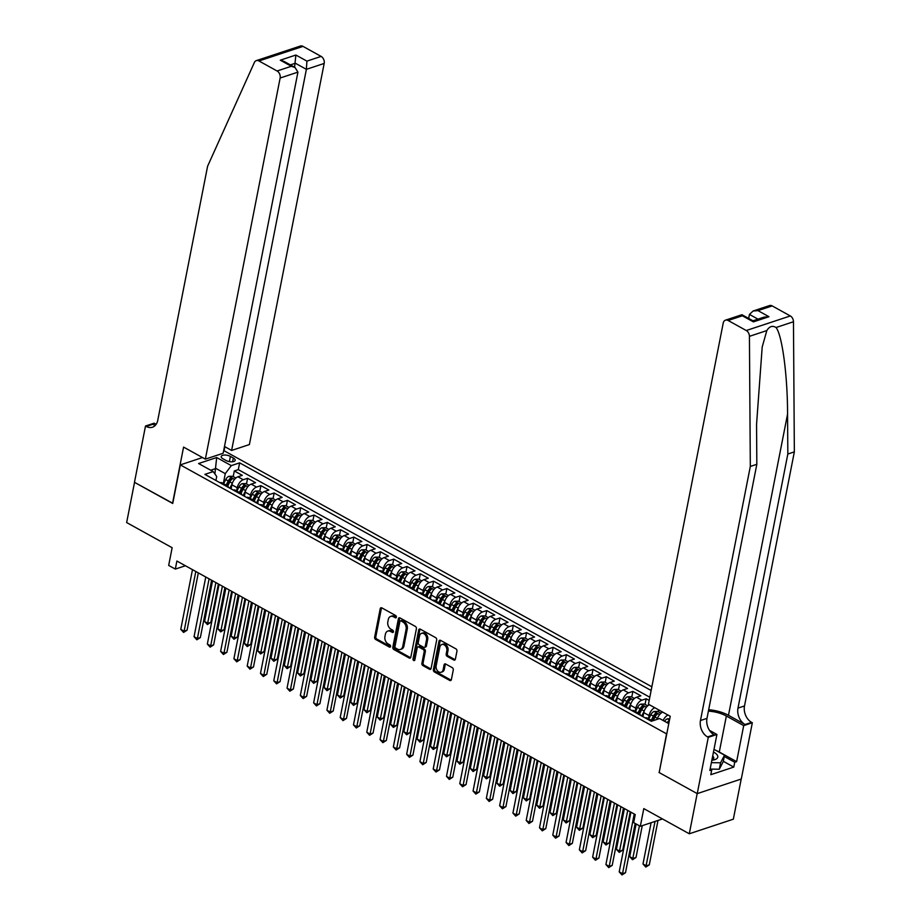 <?xml version="1.0" encoding="UTF-8"?>
<svg xmlns="http://www.w3.org/2000/svg" width="921" height="921" viewBox="0 0 921 921"><rect width="100%" height="100%" fill="white"/><g stroke="black" fill="none" stroke-linecap="round" stroke-linejoin="round"><path stroke-width="1.38" d="M396.375 617.151A1.243 0.898 -108.3 0 0 395.685 615.539L381.824 607.883A1.773 1.278 -108.3 0 0 380.212 608.735L374.64 637.148A1.773 1.278 -108.3 0 0 375.63 639.45L389.491 647.118A1.243 0.898 -108.3 0 0 389.917 644.907L388.132 643.906A5.687 4.11 -108.3 0 1 384.943 636.549L385.415 634.189A5.687 4.11 -108.3 0 1 387.799 631.092A5.687 4.11 -108.3 0 1 390.573 631.438L392.369 632.428A1.243 0.898 -108.3 0 0 392.807 630.229L391.011 629.227A5.687 4.11 -108.3 0 1 387.822 621.871L388.294 619.499A5.687 4.11 -108.3 0 1 390.677 616.414A5.687 4.11 -108.3 0 1 393.451 616.759L395.247 617.749A1.243 0.898 -108.3 0 0 396.375 617.151M453.777 660.012A1.773 1.278 -108.3 0 0 455.388 659.16L456.954 651.193A1.773 1.278 -108.3 0 0 455.964 648.891L440.572 640.371A1.773 1.278 -108.3 0 0 438.96 641.235L433.388 669.648A1.773 1.278 -108.3 0 0 434.378 671.95L449.77 680.458A1.773 1.278 -108.3 0 0 451.382 679.594L453.27 669.97A1.773 1.278 -108.3 0 0 452.28 667.667L445.695 664.029A1.773 1.278 -108.3 0 0 444.072 664.881L443.139 669.659A4.755 3.431 -108.3 0 1 441.147 672.249A4.755 3.431 -108.3 0 1 437.383 670.684A4.755 3.431 -108.3 0 1 436.163 665.802L439.835 647.095A4.755 3.431 -108.3 0 1 441.827 644.516A4.755 3.431 -108.3 0 1 445.591 646.082A4.755 3.431 -108.3 0 1 446.812 650.951L446.201 654.071A1.773 1.278 -108.3 0 0 447.192 656.374L453.777 660.012L454.974 659.62A1.773 1.278 -108.3 0 0 455.17 659.712M659.217 772.374L666.551 733.853L180.309 464.886L172.734 503.476L134.535 482.351L126.649 522.552L172.146 547.719L168.681 565.413L175.324 569.086L176.901 561.039L635.248 814.578L633.671 822.626L640.314 826.298L662.498 818.953M658.987 772.454L697.185 793.58L689.288 833.781L643.791 808.603L640.314 826.298M416.396 628.755A1.773 1.278 -108.3 0 0 415.406 626.453L400.013 617.945A1.773 1.278 -108.3 0 0 398.402 618.797L392.83 647.21A1.773 1.278 -108.3 0 0 393.82 649.512L409.212 658.02A1.773 1.278 -108.3 0 0 410.824 657.168L416.396 628.755M420.298 629.158L435.679 637.666A1.773 1.278 -108.3 0 1 436.681 639.968L431.109 668.381A1.773 1.278 -108.3 0 1 429.485 669.245L422.9 665.595A1.773 1.278 -108.3 0 1 421.91 663.293L424.167 651.78A1.773 1.278 -108.3 0 0 423.176 649.478L418.802 647.06A1.773 1.278 -108.3 0 0 417.19 647.912L414.841 659.908A1.243 0.898 -108.3 0 1 413.011 658.906L418.687 630.022A1.773 1.278 -108.3 0 1 420.298 629.158M741.209 779.062L733.335 819.195L689.288 833.781M658.354 711.737L658.711 709.907M649.178 700.421L646.174 698.751L645.068 704.392M635.179 711.369L635.801 708.203A7.241 3.949 -61.1 0 1 641.822 700.19L636.515 697.255L640.855 695.816L632.888 691.406L631.771 697.047M621.894 704.012L622.515 700.858A7.241 3.949 -61.1 0 1 628.536 692.845L623.229 689.91L627.569 688.471L619.603 684.061L618.486 689.691M608.608 696.667L609.23 693.501A7.241 3.949 -61.1 0 1 615.251 685.5L609.944 682.553L614.284 681.114L606.317 676.705L605.201 682.346M595.323 689.322L595.945 686.157A7.241 3.949 -61.1 0 1 601.966 678.144L596.658 675.208L600.999 673.769L593.032 669.36L591.915 675.001M582.037 681.966L582.659 678.812A7.241 3.949 -61.1 0 1 588.68 670.799L583.373 667.863L587.713 666.424L579.746 662.015L578.63 667.644M568.752 674.621L569.374 671.455A7.241 3.949 -61.1 0 1 575.395 663.454L570.087 660.507L574.428 659.068L566.45 654.658L565.344 660.299M555.467 667.276L556.088 664.11A7.241 3.949 -61.1 0 1 562.109 656.097L556.802 653.162L561.142 651.723L553.164 647.313L552.059 652.954M542.181 659.92L542.803 656.754A7.241 3.949 -61.1 0 1 548.824 648.752L543.517 645.817L547.857 644.378L539.879 639.968L538.773 645.598M528.896 652.575L529.517 649.409A7.241 3.949 -61.1 0 1 535.538 641.407L530.231 638.46L534.571 637.021L526.593 632.612L525.488 638.253M515.61 645.23L516.232 642.064A7.241 3.949 -61.1 0 1 522.253 634.051L516.934 631.115L521.286 629.676L513.308 625.267L512.203 630.908M502.325 637.873L502.947 634.707A7.241 3.949 -61.1 0 1 508.968 626.706L503.649 623.759L508.001 622.331L500.022 617.922L498.917 623.552M489.039 630.528L489.661 627.362A7.241 3.949 -61.1 0 1 495.682 619.349L490.363 616.414L494.715 614.975L486.737 610.565L485.632 616.207M475.754 623.183L476.376 620.017A7.241 3.949 -61.1 0 1 482.397 612.005L477.078 609.069L481.43 607.63L473.452 603.22L472.346 608.862M462.469 615.827L463.09 612.661A7.241 3.949 -61.1 0 1 469.111 604.66L463.793 601.712L468.144 600.285L460.166 595.875L459.061 601.505M449.183 608.482L449.805 605.316A7.241 3.949 -61.1 0 1 455.826 597.303L450.507 594.367L454.859 592.928L446.881 588.519L445.776 594.16M435.898 601.137L436.519 597.971A7.241 3.949 -61.1 0 1 442.541 589.958L437.222 587.022L441.573 585.583L433.595 581.174L432.49 586.804M422.612 593.78L423.234 590.614A7.241 3.949 -61.1 0 1 429.255 582.613L423.936 579.666L428.288 578.227L420.31 573.818L419.205 579.459M409.327 586.435L409.949 583.269A7.241 3.949 -61.1 0 1 415.97 575.257L410.651 572.321L415.003 570.882L407.024 566.473L405.919 572.114M396.042 579.079L396.663 575.924A7.241 3.949 -61.1 0 1 402.684 567.912L397.365 564.976L401.717 563.537L393.739 559.128L392.634 564.757M382.756 571.734L383.378 568.568A7.241 3.949 -61.1 0 1 389.399 560.567L384.08 557.619L388.432 556.18L380.454 551.771L379.348 557.412M369.471 564.389L370.092 561.223A7.241 3.949 -61.1 0 1 376.113 553.21L370.795 550.274L375.146 548.835L367.168 544.426L366.063 550.067M356.185 557.032L356.807 553.878A7.241 3.949 -61.1 0 1 362.828 545.865L357.509 542.93L361.861 541.49L353.883 537.081L352.778 542.711M342.9 549.687L343.521 546.521A7.241 3.949 -61.1 0 1 349.543 538.52L344.224 535.573L348.575 534.134L340.597 529.725L339.492 535.366M329.614 542.342L330.236 539.176A7.241 3.949 -61.1 0 1 336.257 531.164L330.938 528.228L335.29 526.789L327.312 522.38L326.207 528.021M316.329 534.986L316.951 531.831A7.241 3.949 -61.1 0 1 322.972 523.819L317.653 520.883L322.005 519.444L314.026 515.035L312.921 520.664M303.044 527.641L303.665 524.475A7.241 3.949 -61.1 0 1 309.686 516.474L304.367 513.527L308.719 512.088L300.741 507.678L299.636 513.319M289.758 520.296L290.38 517.13A7.241 3.949 -61.1 0 1 296.401 509.117L291.082 506.182L295.434 504.743L287.456 500.333L286.35 505.974M276.473 512.939L277.094 509.785A7.241 3.949 -61.1 0 1 283.115 501.772L277.797 498.837L282.148 497.398L274.17 492.988L273.065 498.618M263.187 505.594L263.809 502.429A7.241 3.949 -61.1 0 1 269.83 494.427L264.511 491.48L268.863 490.041L260.885 485.632L259.78 491.273M249.902 498.249L250.524 495.084A7.241 3.949 -61.1 0 1 256.545 487.071L251.226 484.135L255.578 482.696L247.599 478.287L243.259 479.726A7.241 3.949 118.9 0 0 237.238 487.739L236.616 490.893M246.494 483.928L247.599 478.287M649.397 704.761A7.241 3.949 118.9 0 0 643.767 712.612L642.973 716.699M654.716 707.696A7.241 3.949 -61.1 0 0 649.086 715.548L648.465 718.714M636.515 697.255A7.241 3.949 118.9 0 0 630.482 705.267L629.688 709.354M623.229 689.91A7.241 3.949 118.9 0 0 617.197 697.911L616.402 702.009M609.944 682.553A7.241 3.949 118.9 0 0 603.911 690.566L603.117 694.653M596.658 675.208A7.241 3.949 118.9 0 0 590.626 683.221L589.831 687.308M583.373 667.863A7.241 3.949 118.9 0 0 577.34 675.864L576.546 679.963M570.087 660.507A7.241 3.949 118.9 0 0 564.055 668.519L563.261 672.606M556.802 653.162A7.241 3.949 118.9 0 0 550.77 661.163L549.975 665.261M543.517 645.817A7.241 3.949 118.9 0 0 537.484 653.818L536.69 657.916M530.231 638.46A7.241 3.949 118.9 0 0 524.199 646.473L523.404 650.56M516.934 631.115A7.241 3.949 118.9 0 0 510.913 639.116L510.119 643.215M503.649 623.759A7.241 3.949 118.9 0 0 497.628 631.771L496.833 635.87M490.363 616.414A7.241 3.949 118.9 0 0 484.342 624.426L483.548 628.513M477.078 609.069A7.241 3.949 118.9 0 0 471.057 617.07L470.263 621.168M463.793 601.712A7.241 3.949 118.9 0 0 457.772 609.725L456.977 613.823M450.507 594.367A7.241 3.949 118.9 0 0 444.486 602.38L443.692 606.467M437.222 587.022A7.241 3.949 118.9 0 0 431.201 595.024L430.395 599.122M423.936 579.666A7.241 3.949 118.9 0 0 417.915 587.679L417.109 591.777M410.651 572.321A7.241 3.949 118.9 0 0 404.63 580.334L403.824 584.421M397.365 564.976A7.241 3.949 118.9 0 0 391.344 572.977L390.539 577.076M384.08 557.619A7.241 3.949 118.9 0 0 378.059 565.632L377.253 569.731M370.795 550.274A7.241 3.949 118.9 0 0 364.774 558.287L363.968 562.374M357.509 542.93A7.241 3.949 118.9 0 0 351.488 550.931L350.682 555.029M344.224 535.573A7.241 3.949 118.9 0 0 338.203 543.586L337.397 547.684M330.938 528.228A7.241 3.949 118.9 0 0 324.917 536.241L324.111 540.328M317.653 520.883A7.241 3.949 118.9 0 0 311.632 528.884L310.826 532.983M304.367 513.527A7.241 3.949 118.9 0 0 298.346 521.539L297.541 525.626M291.082 506.182A7.241 3.949 118.9 0 0 285.061 514.194L284.255 518.281M277.797 498.837A7.241 3.949 118.9 0 0 271.776 506.838L270.97 510.936M264.511 491.48A7.241 3.949 118.9 0 0 258.49 499.493L257.684 503.58M251.226 484.135A7.241 3.949 118.9 0 0 245.205 492.148L244.399 496.235M223.032 458.842L225.956 460.454A5.618 2.395 11.1 0 0 231.689 461.824A5.618 2.395 11.1 0 0 235.154 460.316A5.618 2.395 11.1 0 0 233.335 458.013L230.411 456.402A5.618 2.395 11.1 0 0 224.678 455.032A5.618 2.395 11.1 0 0 221.213 456.54A5.618 2.395 11.1 0 0 223.032 458.842M651.861 686.79L223.688 450.519M180.309 464.886L202.482 457.541M651.135 690.485L239.633 462.86L231.298 465.623L225.277 473.636L223.331 483.548M668.784 723.618L659.597 718.541L651.274 721.293L204.876 474.373L213.2 471.61L198.591 463.528L216.677 457.541L231.298 465.623M649.812 697.243L238.297 469.618L234.314 470.942L242.292 475.351L237.94 476.79A7.241 3.949 118.9 0 0 231.919 484.791L231.113 488.89M228.65 487.52A7.241 3.949 118.9 0 0 227.406 485.804A7.241 3.949 118.9 0 0 225.3 485.666M227.406 485.804L222.099 482.869A7.241 3.949 118.9 0 0 219.992 482.731M256.545 487.071L260.885 485.632M269.83 494.427L274.17 492.988M283.115 501.772L287.456 500.333M296.401 509.117L300.741 507.678M309.686 516.474L314.026 515.035M322.972 523.819L327.312 522.38M336.257 531.164L340.597 529.725M349.543 538.52L353.883 537.081M362.828 545.865L367.168 544.426M376.113 553.21L380.454 551.771M389.399 560.567L393.739 559.128M402.684 567.912L407.024 566.473M415.97 575.257L420.31 573.818M429.255 582.613L433.595 581.174M442.541 589.958L446.881 588.519M455.826 597.303L460.166 595.875M469.111 604.66L473.452 603.22M482.397 612.005L486.737 610.565M495.682 619.349L500.022 617.922M508.968 626.706L513.308 625.267M522.253 634.051L526.593 632.612M535.538 641.407L539.879 639.968M548.824 648.752L553.164 647.313M562.109 656.097L566.45 654.658M575.395 663.454L579.746 662.015M588.68 670.799L593.032 669.36M601.966 678.144L606.317 676.705M615.251 685.5L619.603 684.061M628.536 692.845L632.888 691.406M641.822 700.19L646.174 698.751M225.277 473.636L215.975 468.49L210.702 470.228M214.904 473.958L216.677 457.541M215.917 480.474L216.7 476.468L213.2 471.61M175.324 569.086L185.409 565.747M233.209 476.571L234.314 470.942M238.297 469.618L239.633 462.86M238.585 493.023A7.241 3.949 -61.1 0 1 240.692 493.161L235.385 490.214A7.241 3.949 118.9 0 0 233.278 490.076M251.87 500.368A7.241 3.949 -61.1 0 1 253.977 500.506L248.67 497.57A7.241 3.949 118.9 0 0 246.563 497.432M240.692 493.161A7.241 3.949 -61.1 0 1 241.935 494.865M265.156 507.713A7.241 3.949 -61.1 0 1 267.263 507.851L261.955 504.915A7.241 3.949 118.9 0 0 259.849 504.777M253.977 500.506A7.241 3.949 -61.1 0 1 255.221 502.221M278.441 515.069A7.241 3.949 -61.1 0 1 280.548 515.207L275.241 512.26A7.241 3.949 118.9 0 0 273.134 512.122M267.263 507.851A7.241 3.949 -61.1 0 1 268.506 509.566M291.727 522.414A7.241 3.949 -61.1 0 1 293.834 522.552L288.526 519.617A7.241 3.949 118.9 0 0 286.419 519.479M280.548 515.207A7.241 3.949 -61.1 0 1 281.791 516.911M305.012 529.771A7.241 3.949 -61.1 0 1 307.119 529.897L301.812 526.962A7.241 3.949 118.9 0 0 299.705 526.824M293.834 522.552A7.241 3.949 -61.1 0 1 295.077 524.268M318.298 537.116A7.241 3.949 -61.1 0 1 320.404 537.254L315.097 534.307A7.241 3.949 118.9 0 0 312.99 534.18M307.119 529.897A7.241 3.949 -61.1 0 1 308.362 531.613M331.583 544.461A7.241 3.949 -61.1 0 1 333.69 544.599L328.383 541.663A7.241 3.949 118.9 0 0 326.276 541.525M320.404 537.254A7.241 3.949 -61.1 0 1 321.648 538.958M344.868 551.817A7.241 3.949 -61.1 0 1 346.975 551.944L341.668 549.008A7.241 3.949 118.9 0 0 339.561 548.87M333.69 544.599A7.241 3.949 -61.1 0 1 334.933 546.314M358.165 559.162A7.241 3.949 -61.1 0 1 360.272 559.3L354.953 556.353A7.241 3.949 118.9 0 0 352.847 556.226M346.975 551.944A7.241 3.949 -61.1 0 1 348.219 553.659M371.451 566.507A7.241 3.949 -61.1 0 1 373.558 566.645L368.239 563.71A7.241 3.949 118.9 0 0 366.132 563.571M360.272 559.3A7.241 3.949 -61.1 0 1 361.504 561.004M384.736 573.864A7.241 3.949 -61.1 0 1 386.843 573.99L381.524 571.055A7.241 3.949 118.9 0 0 379.417 570.916M373.558 566.645A7.241 3.949 -61.1 0 1 374.789 568.361M398.022 581.209A7.241 3.949 -61.1 0 1 400.128 581.347L394.81 578.4A7.241 3.949 118.9 0 0 392.703 578.273M386.843 573.99A7.241 3.949 -61.1 0 1 388.075 575.706M411.307 588.554A7.241 3.949 -61.1 0 1 413.414 588.692L408.095 585.756A7.241 3.949 118.9 0 0 405.988 585.618M400.128 581.347A7.241 3.949 -61.1 0 1 401.36 583.051M424.593 595.91A7.241 3.949 -61.1 0 1 426.699 596.037L421.381 593.101A7.241 3.949 118.9 0 0 419.274 592.963M413.414 588.692A7.241 3.949 -61.1 0 1 414.646 590.407M437.878 603.255A7.241 3.949 -61.1 0 1 439.985 603.393L434.666 600.446A7.241 3.949 118.9 0 0 432.559 600.319M426.699 596.037A7.241 3.949 -61.1 0 1 427.931 597.752M451.163 610.6A7.241 3.949 -61.1 0 1 453.27 610.738L447.951 607.802A7.241 3.949 118.9 0 0 445.845 607.664M439.985 603.393A7.241 3.949 -61.1 0 1 441.217 605.097M464.449 617.956A7.241 3.949 -61.1 0 1 466.556 618.083L461.237 615.147A7.241 3.949 118.9 0 0 459.13 615.009M453.27 610.738A7.241 3.949 -61.1 0 1 454.502 612.453M477.734 625.301A7.241 3.949 -61.1 0 1 479.841 625.44L474.522 622.492A7.241 3.949 118.9 0 0 472.415 622.366M466.556 618.083A7.241 3.949 -61.1 0 1 467.787 619.798M491.02 632.646A7.241 3.949 -61.1 0 1 493.126 632.785L487.808 629.849A7.241 3.949 118.9 0 0 485.701 629.711M479.841 625.44A7.241 3.949 -61.1 0 1 481.073 627.155M504.305 640.003A7.241 3.949 -61.1 0 1 506.412 640.13L501.093 637.194A7.241 3.949 118.9 0 0 498.986 637.056M493.126 632.785A7.241 3.949 -61.1 0 1 494.358 634.5M517.59 647.348A7.241 3.949 -61.1 0 1 519.697 647.486L514.379 644.539A7.241 3.949 118.9 0 0 512.272 644.412M506.412 640.13A7.241 3.949 -61.1 0 1 507.644 641.845M530.876 654.693A7.241 3.949 -61.1 0 1 532.983 654.831L527.664 651.895A7.241 3.949 118.9 0 0 525.557 651.757M519.697 647.486A7.241 3.949 -61.1 0 1 520.929 649.201M544.161 662.049A7.241 3.949 -61.1 0 1 546.268 662.176L540.949 659.24A7.241 3.949 118.9 0 0 538.843 659.102M532.983 654.831A7.241 3.949 -61.1 0 1 534.215 656.546M557.447 669.394A7.241 3.949 -61.1 0 1 559.554 669.532L554.235 666.585A7.241 3.949 118.9 0 0 552.128 666.459M546.268 662.176A7.241 3.949 -61.1 0 1 547.5 663.891M570.732 676.739A7.241 3.949 -61.1 0 1 572.839 676.877L567.52 673.942A7.241 3.949 118.9 0 0 565.413 673.804M559.554 669.532A7.241 3.949 -61.1 0 1 560.785 671.248M584.018 684.096A7.241 3.949 -61.1 0 1 586.124 684.222L580.806 681.287A7.241 3.949 118.9 0 0 578.699 681.149M572.839 676.877A7.241 3.949 -61.1 0 1 574.071 678.593M597.303 691.441A7.241 3.949 -61.1 0 1 599.41 691.579L594.091 688.632A7.241 3.949 118.9 0 0 591.984 688.505M586.124 684.222A7.241 3.949 -61.1 0 1 587.356 685.938M610.588 698.786A7.241 3.949 -61.1 0 1 612.695 698.924L607.376 695.988A7.241 3.949 118.9 0 0 605.27 695.85M599.41 691.579A7.241 3.949 -61.1 0 1 600.642 693.294M623.874 706.142A7.241 3.949 -61.1 0 1 625.981 706.28L620.662 703.333A7.241 3.949 118.9 0 0 618.555 703.195M612.695 698.924A7.241 3.949 -61.1 0 1 613.927 700.639M637.159 713.487A7.241 3.949 -61.1 0 1 639.266 713.625L633.947 710.69A7.241 3.949 118.9 0 0 631.841 710.552M625.981 706.28A7.241 3.949 -61.1 0 1 627.213 707.984M650.445 720.832A7.241 3.949 -61.1 0 1 652.425 720.913L647.233 718.035A7.241 3.949 118.9 0 0 645.126 717.896M639.266 713.625A7.241 3.949 -61.1 0 1 640.498 715.341M662.683 712.106A7.241 3.949 118.9 0 0 657.203 719.336M663.143 720.498A7.241 3.949 -61.1 0 1 668.001 715.041M396.341 617.3L394.649 616.368A5.687 4.11 -108.3 0 0 391.862 616.022L390.677 616.414M387.799 631.092L388.984 630.701A5.687 4.11 -108.3 0 1 391.759 631.046L393.463 631.979M381.628 607.791A1.773 1.278 -108.3 0 0 381.398 608.344L375.826 636.756A1.773 1.278 -108.3 0 0 376.827 639.059L390.573 646.669M399.818 617.853A1.773 1.278 -108.3 0 0 399.599 618.405L394.015 646.818A1.773 1.278 -108.3 0 0 395.017 649.121L410.398 657.629A1.773 1.278 -108.3 0 0 410.605 657.721M401.015 620.95A1.243 0.898 -108.3 0 0 399.887 621.548L394.994 646.484A1.243 0.898 -108.3 0 0 395.696 648.096L397.584 649.144A5.687 4.11 -108.3 0 0 400.359 649.489A5.687 4.11 -108.3 0 0 402.742 646.392L406.092 629.354A5.687 4.11 -108.3 0 0 402.914 621.997L401.015 620.95L402.212 620.547A1.243 0.898 -108.3 0 0 401.602 620.478L400.405 620.869M400.359 649.489L401.556 649.098A5.687 4.11 -108.3 0 0 403.939 646.001L402.742 646.392M402.212 620.547L404.1 621.594A5.687 4.11 -108.3 0 1 407.278 628.962L403.939 646.001M417.938 646.945L419.124 646.554A1.773 1.278 -108.3 0 1 419.999 646.669L424.362 649.086A1.773 1.278 -108.3 0 1 425.364 651.377L423.096 662.901A1.773 1.278 -108.3 0 0 424.097 665.204L430.683 668.842A1.773 1.278 -108.3 0 0 430.878 668.934M420.091 629.066A1.773 1.278 -108.3 0 0 419.872 629.619L414.208 658.503A1.243 0.898 -108.3 0 0 414.807 660.058M426.515 639.819A4.755 3.431 -108.3 0 0 425.306 634.937A4.755 3.431 -108.3 0 0 421.53 633.372A4.755 3.431 -108.3 0 0 419.539 635.962L418.249 642.547A1.773 1.278 -108.3 0 0 419.239 644.85L423.614 647.267A1.773 1.278 -108.3 0 0 425.226 646.404L426.515 639.819L427.701 639.427A4.755 3.431 -108.3 0 0 426.492 634.546A4.755 3.431 -108.3 0 0 422.727 632.98L421.53 633.372M424.477 647.371L425.663 646.979A1.773 1.278 -108.3 0 0 426.411 646.012L425.226 646.404M427.701 639.427L426.411 646.012M441.827 644.516L443.013 644.113A4.755 3.431 -108.3 0 1 446.789 645.679A4.755 3.431 -108.3 0 1 447.997 650.56L447.387 653.68A1.773 1.278 -108.3 0 0 448.377 655.982L454.974 659.62M441.147 672.249L442.333 671.846A4.755 3.431 -108.3 0 0 444.325 669.268L443.139 669.659M445.488 663.937A1.773 1.278 -108.3 0 0 445.269 664.49L444.325 669.268M440.376 640.291A1.773 1.278 -108.3 0 0 440.146 640.843L434.574 669.256A1.773 1.278 -108.3 0 0 435.575 671.547L450.956 680.066A1.773 1.278 -108.3 0 0 451.163 680.159M235.845 478.034L232.645 476.261L228.938 476.318A4.801 2.613 118.9 0 0 225.714 479.576L223.619 483.709M232.322 483.318L229.859 488.188M212.567 580.771L204.577 621.468L207.893 623.31L210.874 622.32L218.392 583.995M227.729 486.023L229.836 481.856A4.801 2.613 -61.1 0 1 232.115 479.093L230.526 478.206A4.801 2.613 118.9 0 0 228.235 480.969L226.152 485.102M227.268 485.735L229.433 481.453A2.441 1.335 -61.1 0 1 230.077 480.52L230.526 478.206M210.874 622.32L207.386 624.553L215.882 582.613M207.386 624.553L204.577 621.468M195.805 571.504L184.096 631.196L180.769 629.354L192.477 569.662M198.314 572.885L187.067 630.206L184.096 631.196L183.578 632.439L180.769 629.354M187.067 630.206L183.578 632.439M711.864 760.216A11.777 5.019 11.1 0 0 712.117 760.193A11.777 5.019 11.1 0 0 717.24 755.036A11.777 5.019 11.1 0 0 713.476 752.043M711.91 759.986A8.059 3.431 11.1 0 0 713.752 758.317A8.059 3.431 11.1 0 0 713.384 756.878A8.059 3.431 11.1 0 0 712.681 756.083M714.005 749.326L724.516 755.151L723.261 761.575L719.301 769.231L710.356 769.093M724.516 755.151L720.567 762.795L711.392 762.657M719.301 769.231L720.567 762.795M224.482 446.501L231.608 450.45L249.395 444.555L324.169 63.445L306.382 69.34L295.353 63.238L290.357 64.896M231.608 450.45L306.382 69.34L306.912 61.12L321.13 56.411L302.997 46.384L258.962 60.97A5.434 3.926 -108.3 0 0 256.303 60.625A5.434 3.926 -108.3 0 0 254.369 62.49L207.593 166.252L157.756 420.321A12.675 9.152 71.7 0 1 152.437 427.217A12.675 9.152 71.7 0 1 146.243 426.435L145.506 426.032L134.466 482.316L172.768 503.292M172.538 503.373L183.578 447.088L205.36 459.142L280.134 78.02A5.434 3.926 -108.3 0 0 277.094 70.998L258.962 60.97M145.506 426.032L154.141 423.176L156.167 424.293M224.102 450.381L224.828 446.697M205.36 459.142L223.158 453.247L297.932 72.137L280.134 78.02M256.303 60.625L300.338 46.05A5.434 3.926 71.7 0 1 302.997 46.384M321.13 56.411A5.434 3.926 71.7 0 1 324.169 63.445M155.407 425.26A12.675 9.152 71.7 0 1 152.759 424.282L146.243 426.435M294.57 67.221L295.883 55.03L306.912 61.12M277.094 70.998L291.312 66.289L295.031 67.475L297.932 72.137M291.312 66.289L280.295 60.187L284.002 61.373L295.031 67.475M772.178 305.91L757.96 310.619L753.102 311.01L769.519 305.576A5.434 3.926 71.7 0 1 772.178 305.91L790.31 315.949A5.434 3.926 71.7 0 1 793.465 321.751L794.351 451.866L787.835 454.03L737.986 708.099A12.675 9.152 -108.3 0 0 745.077 724.505L728.476 715.318A23.589 10.05 11.1 0 0 708.675 709.734M787.835 454.03L787.559 414.128C787.616 375.895 782.182 334.991 776.046 327.519C772.489 325.332 769.415 326.345 766.836 330.57L762.197 346.975L756.555 424.397L756.832 464.299L706.983 718.368A12.675 9.152 -108.3 0 0 714.074 734.774L707.558 736.927L708.284 737.33L697.243 793.614L659.183 772.558L670.223 716.273L648.442 704.22L723.204 323.11A5.434 3.926 -108.3 0 1 725.483 320.163A5.434 3.926 -108.3 0 1 728.143 320.496L746.275 330.524L790.31 315.949M794.351 451.866L744.502 705.947A12.675 9.152 -108.3 0 0 751.594 722.352L752.33 722.755L741.29 779.028L697.243 793.614M756.832 464.299L750.316 466.452L700.467 720.521A12.675 9.152 -108.3 0 0 707.558 736.927M766.836 330.57L749.429 336.338L750.316 466.452M716.204 750.546A20.377 8.68 -168.9 0 1 719.289 752.043L736.627 761.632L734.728 762.254L724.263 756.475M710.149 768.977L711.76 769.864L710.805 774.688L733.784 767.078L734.728 762.254M711.76 769.864L709.849 770.497L716.918 734.474L708.284 737.33M752.33 722.755L743.696 725.61L726.358 716.02A20.377 8.68 11.1 0 0 708.399 711.139M736.627 761.632L743.696 725.61M748.669 318.413L749.452 314.418L753.102 311.01M709.515 730.376L716.918 734.474M749.429 336.338A5.434 3.926 -108.3 0 0 746.275 330.524M733.784 767.078L723.307 761.299M757.96 310.619L768.977 316.72L764.131 317.112L752.998 320.796M768.977 316.72L753.39 321.878L753.044 320.83L741.912 314.717L725.483 320.163M753.39 321.878L742.361 315.788L742.015 314.729M249.131 485.379L245.93 483.606L242.223 483.663A4.801 2.613 118.9 0 0 239 486.921L236.904 491.066M245.608 490.674L243.144 495.544M225.852 588.116L217.863 628.824L221.178 630.655L224.16 629.676L231.678 591.34M241.014 493.368L243.121 489.201A4.801 2.613 -61.1 0 1 245.4 486.438L243.812 485.551A4.801 2.613 118.9 0 0 241.521 488.326L239.437 492.459M240.554 493.08L242.718 488.798A2.441 1.335 -61.1 0 1 243.363 487.865L243.812 485.551M224.16 629.676L220.672 631.898L229.168 589.958M220.672 631.898L217.863 628.824M262.416 492.723L259.215 490.962L255.508 491.008A4.801 2.613 118.9 0 0 252.285 494.278L250.19 498.411M258.893 498.019L256.429 502.889M239.138 595.473L231.148 636.169L234.475 638.011L237.445 637.021L244.963 598.696M254.3 500.713L256.406 496.546A4.801 2.613 -61.1 0 1 258.686 493.783L257.097 492.908A4.801 2.613 118.9 0 0 254.806 495.671L252.722 499.804M253.839 500.425L256.003 496.154A2.441 1.335 -61.1 0 1 256.648 495.222L257.097 492.908M237.445 637.021L233.957 639.255L242.453 597.303M233.957 639.255L231.148 636.169M275.701 500.08L272.501 498.307L268.794 498.365A4.801 2.613 118.9 0 0 265.57 501.623L263.475 505.756M272.179 505.364L269.715 510.234M252.423 602.818L244.433 643.514L247.761 645.356L250.731 644.366L258.248 606.041M267.585 508.07L269.692 503.902A4.801 2.613 -61.1 0 1 271.971 501.139L270.383 500.253A4.801 2.613 118.9 0 0 268.092 503.016L266.008 507.149M267.125 507.782L269.289 503.499A2.441 1.335 -61.1 0 1 269.934 502.567L270.383 500.253M250.731 644.366L247.242 646.6L255.739 604.66M247.242 646.6L244.433 643.514M288.987 507.425L285.786 505.652L282.079 505.71A4.801 2.613 118.9 0 0 278.856 508.968L276.761 513.112M285.464 512.721L283 517.59M265.709 610.163L257.719 650.871L261.046 652.701L264.016 651.723L271.534 613.386M280.87 515.415L282.977 511.247A4.801 2.613 -61.1 0 1 285.268 508.484L283.668 507.598A4.801 2.613 118.9 0 0 281.377 510.372L279.293 514.505M280.41 515.127L282.574 510.844A2.441 1.335 -61.1 0 1 283.219 509.912L283.668 507.598M264.016 651.723L260.528 653.945L269.024 612.005M260.528 653.945L257.719 650.871M209.09 578.849L197.382 638.541L194.055 636.699L205.774 577.007M211.6 580.242L200.352 637.551L197.382 638.541L196.864 639.784L194.055 636.699M200.352 637.551L196.864 639.784M222.375 586.193L210.667 645.886L207.34 644.055L219.06 584.363M224.885 587.586L213.637 644.907L210.667 645.886L210.149 647.129L207.34 644.055M213.637 644.907L210.149 647.129M235.661 593.55L223.953 653.242L220.626 651.4L232.345 591.708M238.171 594.931L226.923 652.252L223.953 653.242L223.435 654.486L220.626 651.4M226.923 652.252L223.435 654.486M248.946 600.895L237.238 660.587L233.911 658.745L245.631 599.064M251.456 602.288L240.208 659.597L237.238 660.587L236.72 661.831L233.911 658.745M240.208 659.597L236.72 661.831M302.272 514.77L299.072 513.009L295.365 513.055A4.801 2.613 118.9 0 0 292.141 516.324L290.046 520.457M298.749 520.066L296.286 524.935M278.994 617.519L271.004 658.216L274.331 660.058L277.302 659.068L284.819 620.742M294.156 522.76L296.263 518.604A4.801 2.613 -61.1 0 1 298.554 515.829L296.953 514.954A4.801 2.613 118.9 0 0 294.662 517.717L292.579 521.85M293.695 522.472L295.86 518.201A2.441 1.335 -61.1 0 1 296.504 517.268L296.953 514.954M277.302 659.068L273.813 661.301L282.31 619.349M273.813 661.301L271.004 658.216M262.232 608.24L250.524 667.932L247.196 666.102L258.916 606.409M264.741 609.633L253.494 666.954L250.524 667.932L250.005 669.176L247.196 666.102M253.494 666.954L250.005 669.176M315.558 522.126L312.357 520.353L308.65 520.411A4.801 2.613 118.9 0 0 305.427 523.669L303.331 527.802M312.035 527.411L309.571 532.28M292.279 624.864L284.29 665.572L287.617 667.403L290.587 666.424L298.105 628.087M307.441 530.116L309.548 525.949A4.801 2.613 -61.1 0 1 311.839 523.186L310.239 522.299A4.801 2.613 118.9 0 0 307.948 525.062L305.864 529.207M306.981 529.828L309.145 525.546A2.441 1.335 -61.1 0 1 309.79 524.613L310.239 522.299M290.587 666.424L287.099 668.646L295.595 626.706M287.099 668.646L284.29 665.572M275.517 615.596L263.809 675.289L260.482 673.447L272.202 613.754M278.027 616.978L266.779 674.299L263.809 675.289L263.291 676.532L260.482 673.447M266.779 674.299L263.291 676.532M328.843 529.471L325.643 527.698L321.936 527.756A4.801 2.613 118.9 0 0 318.712 531.014L316.617 535.159M325.32 534.767L322.857 539.637M305.565 632.209L297.575 672.917L300.902 674.748L303.872 673.769L311.39 635.444M320.727 537.461L322.834 533.294A4.801 2.613 -61.1 0 1 325.125 530.531L323.524 529.644A4.801 2.613 118.9 0 0 321.233 532.419L319.15 536.552M320.266 537.173L322.431 532.891A2.441 1.335 -61.1 0 1 323.075 531.958L323.524 529.644M303.872 673.769L300.384 675.991L308.88 634.051M300.384 675.991L297.575 672.917M288.803 622.941L277.094 682.634L273.767 680.792L285.487 621.111M291.312 624.334L280.065 681.644L277.094 682.634L276.576 683.877L273.767 680.792M280.065 681.644L276.576 683.877M342.128 536.816L338.928 535.055L335.221 535.101A4.801 2.613 118.9 0 0 331.997 538.371L329.902 542.504M338.606 542.112L336.142 546.982M318.85 639.565L310.861 680.262L314.188 682.104L317.158 681.114L324.676 642.789M334.012 544.806L336.119 540.65A4.801 2.613 -61.1 0 1 338.41 537.876L336.81 537.001A4.801 2.613 118.9 0 0 334.519 539.764L332.435 543.897M333.552 544.518L335.716 540.247A2.441 1.335 -61.1 0 1 336.361 539.315L336.81 537.001M317.158 681.114L313.67 683.347L322.166 641.396M313.67 683.347L310.861 680.262M302.088 630.286L290.38 689.979L287.053 688.148L298.772 628.456M304.598 631.679L293.35 689L290.38 689.979L289.862 691.222L287.053 688.148M293.35 689L289.862 691.222M355.414 544.173L352.213 542.4L348.506 542.457A4.801 2.613 118.9 0 0 345.283 545.716L343.188 549.849M351.891 549.469L349.427 554.327M332.136 646.91L324.146 687.619L327.473 689.449L330.443 688.471L337.961 650.134M347.298 552.163L349.404 547.995A4.801 2.613 -61.1 0 1 351.695 545.232L350.095 544.346A4.801 2.613 118.9 0 0 347.804 547.109L345.72 551.253M346.837 551.875L349.001 547.592A2.441 1.335 -61.1 0 1 349.646 546.66L350.095 544.346M330.443 688.471L326.955 690.692L335.451 648.752M326.955 690.692L324.146 687.619M315.373 637.643L303.665 697.335L300.338 695.493L312.058 635.801M317.883 639.024L306.635 696.345L303.665 697.335L303.147 698.578L300.338 695.493M306.635 696.345L303.147 698.578M368.699 551.518L365.499 549.745L361.792 549.802A4.801 2.613 118.9 0 0 358.568 553.061L356.473 557.205M365.177 556.814L362.713 561.683M345.421 654.255L337.431 694.964L340.758 696.794L343.729 695.816L351.246 657.49M360.583 559.508L362.69 555.34A4.801 2.613 -61.1 0 1 364.981 552.577L363.381 551.691A4.801 2.613 118.9 0 0 361.09 554.465L359.006 558.598M360.134 559.22L362.287 554.937A2.441 1.335 -61.1 0 1 362.932 554.005L363.381 551.691M343.729 695.816L340.24 698.049L348.737 656.097M340.24 698.049L337.431 694.964M328.659 644.988L316.951 704.68L313.624 702.838L325.343 643.157M331.169 646.381L319.921 703.69L316.951 704.68L316.433 705.923L313.624 702.838M319.921 703.69L316.433 705.923M381.985 558.874L378.784 557.101L375.077 557.159A4.801 2.613 118.9 0 0 371.854 560.417L369.758 564.55M378.462 564.159L375.998 569.028M358.706 661.612L350.717 702.309L354.044 704.151L357.014 703.16L364.532 664.835M373.868 566.852L375.975 562.696A4.801 2.613 -61.1 0 1 378.266 559.922L376.666 559.047A4.801 2.613 118.9 0 0 374.375 561.81L372.291 565.943M373.419 566.565L375.584 562.294A2.441 1.335 -61.1 0 1 376.217 561.361L376.666 559.047M357.014 703.16L353.526 705.394L362.022 663.442M353.526 705.394L350.717 702.309M341.944 652.344L330.236 712.025L326.909 710.195L338.629 650.502M344.454 653.726L333.206 711.047L330.236 712.025L329.718 713.268L326.909 710.195M333.206 711.047L329.718 713.268M395.27 566.219L392.07 564.446L388.363 564.504A4.801 2.613 118.9 0 0 385.139 567.762L383.044 571.895M391.747 571.515L389.284 576.373M371.992 668.957L364.002 709.665L367.329 711.496L370.3 710.517L377.817 672.18M387.154 574.209L389.261 570.041A4.801 2.613 -61.1 0 1 391.552 567.278L389.951 566.392A4.801 2.613 118.9 0 0 387.66 569.155L385.577 573.299M386.705 573.921L388.869 569.639A2.441 1.335 -61.1 0 1 389.502 568.706L389.951 566.392M370.3 710.517L366.811 712.739L375.308 670.799M366.811 712.739L364.002 709.665M355.23 659.689L343.521 719.382L340.194 717.54L351.914 657.847M357.739 661.071L346.492 718.392L343.521 719.382L343.003 720.625L340.194 717.54M346.492 718.392L343.003 720.625M408.556 573.564L405.355 571.803L401.648 571.849A4.801 2.613 118.9 0 0 398.425 575.107L396.329 579.251M405.033 578.86L402.569 583.73M385.277 676.302L377.288 717.01L380.615 718.852L383.585 717.862L391.103 679.537M400.439 581.554L402.546 577.386A4.801 2.613 -61.1 0 1 404.837 574.623L403.237 573.737A4.801 2.613 118.9 0 0 400.946 576.511L398.862 580.644M399.99 581.266L402.155 576.983A2.441 1.335 -61.1 0 1 402.788 576.051L403.237 573.737M383.585 717.862L380.097 720.095L388.593 678.144M380.097 720.095L377.288 717.01M368.515 667.034L356.807 726.727L353.48 724.885L365.2 665.204M371.025 668.427L359.777 725.748L356.807 726.727L356.289 727.97L353.48 724.885M359.777 725.748L356.289 727.97M421.841 580.921L418.641 579.148L414.934 579.205A4.801 2.613 118.9 0 0 411.71 582.463L409.615 586.596M418.318 586.205L415.855 591.075M398.563 683.658L390.573 724.355L393.9 726.197L396.87 725.207L404.388 686.882M413.725 588.899L415.832 584.743A4.801 2.613 -61.1 0 1 418.122 581.968L416.522 581.093A4.801 2.613 118.9 0 0 414.231 583.856L412.148 587.989M413.276 588.611L415.44 584.34A2.441 1.335 -61.1 0 1 416.073 583.407L416.522 581.093M396.87 725.207L393.382 727.44L401.878 685.489M393.382 727.44L390.573 724.355M381.801 674.391L370.092 734.072L366.765 732.241L378.485 672.549M384.31 675.772L373.063 733.093L370.092 734.072L369.574 735.315L366.765 732.241M373.063 733.093L369.574 735.315M435.126 588.266L431.926 586.493L428.219 586.55A4.801 2.613 118.9 0 0 424.995 589.808L422.9 593.941M431.604 593.561L429.14 598.42M411.848 691.003L403.859 731.711L407.186 733.542L410.156 732.563L417.674 694.227M427.01 596.255L429.117 592.088A4.801 2.613 -61.1 0 1 431.408 589.325L429.808 588.438A4.801 2.613 118.9 0 0 427.517 591.201L425.433 595.346M426.561 595.968L428.726 591.685A2.441 1.335 -61.1 0 1 429.359 590.752L429.808 588.438M410.156 732.563L406.668 734.785L415.164 692.845M406.668 734.785L403.859 731.711M395.086 681.736L383.378 741.428L380.051 739.586L391.77 679.894M397.596 683.117L386.348 740.438L383.378 741.428L382.86 742.671L380.051 739.586M386.348 740.438L382.86 742.671M448.412 595.611L445.211 593.849L441.504 593.895A4.801 2.613 118.9 0 0 438.281 597.153L436.186 601.298M444.889 600.906L442.425 605.776M425.134 698.348L417.144 739.056L420.471 740.898L423.441 739.908L430.959 701.583M440.296 603.6L442.402 599.433A4.801 2.613 -61.1 0 1 444.693 596.67L443.093 595.783A4.801 2.613 118.9 0 0 440.802 598.558L438.718 602.691M439.847 603.313L442.011 599.041A2.441 1.335 -61.1 0 1 442.644 598.097L443.093 595.783M423.441 739.908L419.953 742.142L428.449 700.19M419.953 742.142L417.144 739.056M408.371 689.081L396.663 748.773L393.336 746.943L405.056 687.25M410.881 690.474L399.633 747.794L396.663 748.773L396.145 750.016L393.336 746.943M399.633 747.794L396.145 750.016M461.697 602.967L458.497 601.194L454.79 601.252A4.801 2.613 118.9 0 0 451.566 604.51L449.471 608.643M458.174 608.251L455.711 613.121M438.419 705.705L430.429 746.401L433.756 748.243L436.727 747.253L444.244 708.928M453.581 610.945L455.688 606.789A4.801 2.613 -61.1 0 1 457.979 604.015L456.379 603.14A4.801 2.613 118.9 0 0 454.099 605.903L452.004 610.036M453.132 610.658L455.296 606.386A2.441 1.335 -61.1 0 1 455.93 605.454L456.379 603.14M436.727 747.253L433.238 749.487L441.735 707.535M433.238 749.487L430.429 746.401M421.657 696.437L409.949 756.118L406.633 754.287L418.341 694.595M424.167 697.819L412.919 755.139L409.949 756.118L409.431 757.361L406.633 754.287M412.919 755.139L409.431 757.361M474.983 610.312L471.782 608.539L468.075 608.597A4.801 2.613 118.9 0 0 464.852 611.855L462.768 615.988M471.46 615.608L468.996 620.466M451.704 713.05L443.715 753.758L447.042 755.588L450.012 754.61L457.53 716.273M466.866 618.302L468.973 614.134A4.801 2.613 -61.1 0 1 471.264 611.371L469.664 610.485A4.801 2.613 118.9 0 0 467.384 613.248L465.289 617.392M466.417 618.014L468.582 613.731A2.441 1.335 -61.1 0 1 469.215 612.799L469.664 610.485M450.012 754.61L446.524 756.832L455.02 714.892M446.524 756.832L443.715 753.758M434.942 703.782L423.234 763.474L419.918 761.632L431.627 701.94M437.452 705.175L426.204 762.484L423.234 763.474L422.716 764.718L419.918 761.632M426.204 762.484L422.716 764.718M488.268 617.657L485.068 615.896L481.361 615.942A4.801 2.613 118.9 0 0 478.137 619.2L476.053 623.344M484.745 622.953L482.282 627.823M464.99 720.395L457 761.103L460.327 762.945L463.298 761.955L470.815 723.63M480.152 625.647L482.259 621.479A4.801 2.613 -61.1 0 1 484.55 618.716L482.949 617.83A4.801 2.613 118.9 0 0 480.67 620.604L478.575 624.737M479.703 625.359L481.867 621.088A2.441 1.335 -61.1 0 1 482.5 620.144L482.949 617.83M463.298 761.955L459.809 764.188L468.305 722.237M459.809 764.188L457 761.103M448.228 711.127L436.519 770.819L433.204 768.989L444.912 709.297M450.737 712.52L439.49 769.841L436.519 770.819L436.001 772.063L433.204 768.989M439.49 769.841L436.001 772.063M501.554 625.014L498.353 623.241L494.646 623.298A4.801 2.613 118.9 0 0 491.423 626.556L489.339 630.689M498.031 630.298L495.567 635.168M478.275 727.751L470.286 768.448L473.613 770.29L476.583 769.3L484.101 730.975M493.437 633.003L495.544 628.836A4.801 2.613 -61.1 0 1 497.835 626.061L496.235 625.186A4.801 2.613 118.9 0 0 493.955 627.949L491.86 632.082M492.988 632.704L495.153 628.433A2.441 1.335 -61.1 0 1 495.786 627.5L496.235 625.186M476.583 769.3L473.095 771.533L481.591 729.582M473.095 771.533L470.286 768.448M461.513 718.484L449.805 778.164L446.489 776.334L458.198 716.642M464.023 719.865L452.787 777.186L449.805 778.164L449.287 779.419L446.489 776.334M452.787 777.186L449.287 779.419M514.839 632.359L511.639 630.586L507.932 630.643A4.801 2.613 118.9 0 0 504.708 633.901L502.624 638.034M511.316 637.654L508.853 642.513M491.561 735.096L483.571 775.804L486.898 777.635L489.868 776.656L497.386 738.32M506.723 640.348L508.829 636.181A4.801 2.613 -61.1 0 1 511.12 633.418L509.52 632.531A4.801 2.613 118.9 0 0 507.241 635.294L505.145 639.439M506.274 640.06L508.438 635.778A2.441 1.335 -61.1 0 1 509.071 634.845L509.52 632.531M489.868 776.656L486.38 778.878L494.876 736.938M486.38 778.878L483.571 775.804M474.799 725.829L463.09 785.521L459.775 783.679L471.483 723.987M477.308 727.222L466.072 784.531L463.09 785.521L462.572 786.764L459.775 783.679M466.072 784.531L462.572 786.764M528.124 639.704L524.924 637.942L521.217 637.988A4.801 2.613 118.9 0 0 517.993 641.246L515.91 645.391M524.602 644.999L522.138 649.869M504.846 742.441L496.856 783.149L500.184 784.991L503.154 784.001L510.671 745.676M520.008 647.693L522.115 643.526A4.801 2.613 -61.1 0 1 524.406 640.763L522.806 639.876A4.801 2.613 118.9 0 0 520.526 642.651L518.431 646.784M519.559 647.405L521.723 643.134A2.441 1.335 -61.1 0 1 522.357 642.19L522.806 639.876M503.154 784.001L499.666 786.235L508.162 744.283M499.666 786.235L496.856 783.149M488.084 733.174L476.376 792.866L473.06 791.035L484.768 731.343M490.594 734.567L479.357 791.887L476.376 792.866L475.858 794.109L473.06 791.035M479.357 791.887L475.858 794.109M541.41 647.06L538.209 645.287L534.502 645.345A4.801 2.613 118.9 0 0 531.279 648.603L529.195 652.736M537.887 652.344L535.423 657.214M518.132 749.798L510.142 790.494L513.469 792.336L516.439 791.346L523.957 753.021M533.294 655.05L535.4 650.882A4.801 2.613 -61.1 0 1 537.691 648.108L536.091 647.233A4.801 2.613 118.9 0 0 533.812 649.996L531.716 654.129M532.845 654.75L535.009 650.479A2.441 1.335 -61.1 0 1 535.642 649.547L536.091 647.233M516.439 791.346L512.951 793.58L521.447 751.628M512.951 793.58L510.142 790.494M501.369 740.53L489.661 800.222L486.346 798.38L498.054 738.688M503.879 741.912L492.643 799.232L489.661 800.222L489.143 801.466L486.346 798.38M492.643 799.232L489.143 801.466M554.695 654.405L551.495 652.632L547.788 652.69A4.801 2.613 118.9 0 0 544.564 655.948L542.481 660.081M551.172 659.701L548.709 664.559M531.417 757.143L523.427 797.851L526.754 799.681L529.725 798.703L537.242 760.366M546.579 662.395L548.686 658.227A4.801 2.613 -61.1 0 1 550.977 655.464L549.377 654.578A4.801 2.613 118.9 0 0 547.097 657.341L545.002 661.485M546.13 662.107L548.294 657.824A2.441 1.335 -61.1 0 1 548.928 656.892L549.377 654.578M529.725 798.703L526.236 800.925L534.733 758.985M526.236 800.925L523.427 797.851M514.655 747.875L502.947 807.567L499.631 805.725L511.339 746.033M517.165 749.268L505.928 806.577L502.947 807.567L502.429 808.811L499.631 805.725M505.928 806.577L502.429 808.811M567.981 661.75L564.78 659.989L561.073 660.035A4.801 2.613 118.9 0 0 557.85 663.304L555.766 667.437M564.458 667.046L561.994 671.916M544.702 764.499L536.713 805.196L540.04 807.038L543.01 806.048L550.528 767.723M559.864 669.74L561.971 665.572A4.801 2.613 -61.1 0 1 564.262 662.809L562.662 661.934A4.801 2.613 118.9 0 0 560.382 664.697L558.287 668.83M559.415 669.452L561.58 665.181A2.441 1.335 -61.1 0 1 562.213 664.237L562.662 661.934M543.01 806.048L539.522 808.281L548.018 766.33M539.522 808.281L536.713 805.196M527.94 755.22L516.232 814.912L512.916 813.082L524.625 753.39M530.45 756.613L519.214 813.934L516.232 814.912L515.714 816.156L512.916 813.082M519.214 813.934L515.714 816.156M581.266 669.107L578.066 667.334L574.359 667.391A4.801 2.613 118.9 0 0 571.135 670.649L569.051 674.782M577.743 674.391L575.28 679.261M557.988 771.844L549.998 812.541L553.325 814.383L556.296 813.393L563.813 775.068M573.15 677.096L575.257 672.929A4.801 2.613 -61.1 0 1 577.548 670.154L575.947 669.279A4.801 2.613 118.9 0 0 573.668 672.042L571.573 676.175M572.701 676.808L574.865 672.526A2.441 1.335 -61.1 0 1 575.498 671.593L575.947 669.279M556.296 813.393L552.807 815.626L561.303 773.675M552.807 815.626L549.998 812.541M541.226 762.576L529.517 822.269L526.202 820.427L537.91 760.734M543.735 763.958L532.499 821.279L529.517 822.269L528.999 823.512L526.202 820.427M532.499 821.279L528.999 823.512M594.552 676.451L591.351 674.679L587.644 674.736A4.801 2.613 118.9 0 0 584.421 677.994L582.337 682.127M591.029 681.747L588.565 686.617M571.273 779.189L563.284 819.897L566.611 821.728L569.581 820.749L577.11 782.413M586.435 684.441L588.542 680.274A4.801 2.613 -61.1 0 1 590.833 677.511L589.233 676.624A4.801 2.613 118.9 0 0 586.953 679.387L584.858 683.532M585.986 684.153L588.151 679.871A2.441 1.335 -61.1 0 1 588.784 678.938L589.233 676.624M569.581 820.749L566.093 822.971L574.589 781.031M566.093 822.971L563.284 819.897M554.511 769.921L542.803 829.614L539.487 827.772L551.195 768.079M557.021 771.314L545.785 828.624L542.803 829.614L542.296 830.857L539.487 827.772M545.785 828.624L542.296 830.857M607.837 683.796L604.637 682.035L600.929 682.081A4.801 2.613 118.9 0 0 597.706 685.351L595.622 689.484M604.314 689.092L601.85 693.962M584.559 786.546L576.569 827.242L579.896 829.084L582.866 828.094L590.396 789.769M599.721 691.786L601.827 687.619A4.801 2.613 -61.1 0 1 604.118 684.856L602.518 683.981A4.801 2.613 118.9 0 0 600.239 686.744L598.143 690.877M599.272 691.498L601.436 687.227A2.441 1.335 -61.1 0 1 602.069 686.295L602.518 683.981M582.866 828.094L579.378 830.328L587.886 788.376M579.378 830.328L576.569 827.242M567.797 777.266L556.088 836.959L552.773 835.128L564.481 775.436M570.306 778.659L559.07 835.98L556.088 836.959L555.582 838.202L552.773 835.128M559.07 835.98L555.582 838.202M621.122 691.153L617.922 689.38L614.215 689.438A4.801 2.613 118.9 0 0 610.991 692.696L608.908 696.829M617.6 696.437L615.136 701.307M597.844 793.89L589.854 834.587L593.182 836.429L596.152 835.439L603.681 797.114M613.006 699.143L615.113 694.975A4.801 2.613 -61.1 0 1 617.404 692.201L615.804 691.326A4.801 2.613 118.9 0 0 613.524 694.089L611.429 698.222M612.557 698.855L614.721 694.572A2.441 1.335 -61.1 0 1 615.355 693.64L615.804 691.326M596.152 835.439L592.663 837.673L601.171 795.721M592.663 837.673L589.854 834.587M581.082 784.623L569.374 844.315L566.058 842.473L577.766 782.781M583.592 786.004L572.355 843.325L569.374 844.315L568.867 845.559L566.058 842.473M572.355 843.325L568.867 845.559M634.408 698.498L631.207 696.725L627.5 696.783A4.801 2.613 118.9 0 0 624.277 700.041L622.193 704.174M630.885 703.794L628.421 708.663M611.13 801.235L603.14 841.944L606.467 843.774L609.437 842.796L616.966 804.459M626.292 706.488L628.398 702.32A4.801 2.613 -61.1 0 1 630.689 699.557L629.089 698.671A4.801 2.613 118.9 0 0 626.81 701.445L624.714 705.578M625.843 706.2L628.007 701.917A2.441 1.335 -61.1 0 1 628.64 700.985L629.089 698.671M609.437 842.796L605.949 845.018L614.457 803.077M605.949 845.018L603.14 841.944M594.367 791.968L582.659 851.66L579.344 849.818L591.052 790.126M596.877 793.361L585.641 850.67L582.659 851.66L582.153 852.904L579.344 849.818M585.641 850.67L582.153 852.904M647.693 705.843L644.493 704.081L640.786 704.128A4.801 2.613 118.9 0 0 637.562 707.397L635.478 711.53M644.17 711.139L641.707 716.008M624.415 808.592L616.425 849.289L619.752 851.131L622.723 850.141L630.252 811.815M639.577 713.833L641.684 709.665A4.801 2.613 -61.1 0 1 643.975 706.902L642.374 706.027A4.801 2.613 118.9 0 0 640.095 708.79L638 712.923M639.128 713.545L641.292 709.274A2.441 1.335 -61.1 0 1 641.925 708.341L642.374 706.027M622.723 850.141L619.234 852.374L627.742 810.422M619.234 852.374L616.425 849.289M607.653 799.313L595.945 859.005L592.629 857.175L604.337 797.482M610.163 800.706L598.926 858.027L595.945 859.005L595.438 860.249L592.629 857.175M598.926 858.027L595.438 860.249M660.979 713.199L657.778 711.426L654.071 711.484A4.801 2.613 118.9 0 0 650.848 714.742L648.764 718.875M657.456 718.484L656.995 719.393M636.123 823.973L629.711 856.634L633.038 858.476L636.008 857.486L642.259 825.653M653.116 720.683L654.969 717.022A4.801 2.613 -61.1 0 1 657.26 714.259L655.66 713.372A4.801 2.613 118.9 0 0 653.38 716.135L651.285 720.268M652.413 720.901L654.578 716.619A2.441 1.335 -61.1 0 1 655.211 715.686L655.66 713.372M636.008 857.486L632.52 859.719L639.45 825.815M632.52 859.719L629.711 856.634M620.938 806.669L609.23 866.362L605.914 864.52L617.623 804.827M623.448 808.051L612.212 865.372L609.23 866.362L608.723 867.605L605.914 864.52M612.212 865.372L608.723 867.605M669.728 718.794L667.357 718.829A4.801 2.613 118.9 0 0 664.594 721.293M651.101 822.729L642.996 863.99L646.323 865.821L649.293 864.842L658.008 820.438M669.383 720.544L668.945 720.717A4.801 2.613 118.9 0 0 667.115 722.697M668.255 723.33A2.441 1.335 -61.1 0 1 668.496 723.031L668.945 720.717M649.293 864.842L645.805 867.064L655.038 821.428M645.805 867.064L642.996 863.99M634.224 814.014L622.515 873.707L619.2 871.865L630.908 812.184M635.156 823.443L625.497 872.717L622.515 873.707L622.009 874.95L619.2 871.865M625.497 872.717L622.009 874.95M649.086 715.548L643.767 712.612M635.801 708.203L630.482 705.267M622.515 700.858L617.197 697.911M609.23 693.501L603.911 690.566M595.945 686.157L590.626 683.221M582.659 678.812L577.34 675.864M569.374 671.455L564.055 668.519M556.088 664.11L550.77 661.163M542.803 656.754L537.484 653.818M529.517 649.409L524.199 646.473M516.232 642.064L510.913 639.116M502.947 634.707L497.628 631.771M489.661 627.362L484.342 624.426M476.376 620.017L471.057 617.07M463.09 612.661L457.772 609.725M449.805 605.316L444.486 602.38M436.519 597.971L431.201 595.024M423.234 590.614L417.915 587.679M409.949 583.269L404.63 580.334M396.663 575.924L391.344 572.977M383.378 568.568L378.059 565.632M370.092 561.223L364.774 558.287M356.807 553.878L351.488 550.931M343.521 546.521L338.203 543.586M330.236 539.176L324.917 536.241M316.951 531.831L311.632 528.884M303.665 524.475L298.346 521.539M290.38 517.13L285.061 514.194M277.094 509.785L271.776 506.838M263.809 502.429L258.49 499.493M250.524 495.084L245.205 492.148M237.238 487.739L231.919 484.791M243.259 479.726L237.94 476.79M229.387 461.628L230.411 456.402M232.599 461.766L233.335 458.013M394.649 616.368L393.451 616.759M393.417 632.082L392.369 632.428M391.759 631.046L390.573 631.438M390.539 646.761L389.491 647.118M376.827 639.059L375.63 639.45M375.826 636.756L374.64 637.148M381.398 608.344L380.212 608.735M396.295 617.404L395.247 617.749M410.398 657.629L409.212 658.02M395.017 649.121L393.82 649.512M394.015 646.818L392.83 647.21M399.599 618.405L398.402 618.797M407.278 628.962L406.092 629.354M404.1 621.594L402.914 621.997M430.683 668.842L429.485 669.245M424.097 665.204L422.9 665.595M423.096 662.901L421.91 663.293M425.364 651.377L424.167 651.78M424.362 649.086L423.176 649.478M419.999 646.669L418.802 647.06M414.208 658.503L413.011 658.906M419.872 629.619L418.687 630.022M448.377 655.982L447.192 656.374M447.387 653.68L446.201 654.071M447.997 650.56L446.812 650.951M445.269 664.49L444.072 664.881M450.956 680.066L449.77 680.458M435.575 671.547L434.378 671.95M434.574 669.256L433.388 669.648M440.146 640.843L438.96 641.235M234.544 479.357L229.03 476.318M228.235 480.969L225.714 479.576M232.345 483.249L229.836 481.856M280.295 60.187L295.883 55.03M787.559 414.128L728.476 715.318M706.983 718.368L700.467 720.521M737.986 708.099L744.502 705.947M742.361 315.788L728.143 320.496M793.465 321.751L776.046 327.519M745.077 724.505L751.594 722.352M719.289 752.043L726.358 716.02M757.995 319.15L749.452 314.418M247.83 486.714L242.315 483.663M241.521 488.326L239 486.921M245.631 490.594L243.121 489.201M261.115 494.059L255.601 491.008M254.806 495.671L252.285 494.278M258.916 497.939L256.406 496.546M274.4 501.404L268.886 498.365M268.092 503.016L265.57 501.623M272.202 505.295L269.692 503.902M287.686 508.76L282.171 505.71M281.377 510.372L278.856 508.968M285.487 512.64L282.977 511.247M300.971 516.105L295.457 513.055M294.662 517.717L292.141 516.324M298.772 519.985L296.263 518.604M314.257 523.45L308.742 520.411M307.948 525.062L305.427 523.669M312.058 527.342L309.548 525.949M327.542 530.807L322.028 527.756M321.233 532.419L318.712 531.014M325.343 534.687L322.834 533.294M340.828 538.152L335.313 535.101M334.519 539.764L331.997 538.371M338.629 542.032L336.119 540.65M354.113 545.508L348.599 542.457M347.804 547.109L345.283 545.716M351.914 549.388L349.404 547.995M367.398 552.853L361.884 549.802M361.09 554.465L358.568 553.061M365.2 556.733L362.69 555.34M380.684 560.198L375.169 557.147M374.375 561.81L371.854 560.417M378.485 564.078L375.975 562.696M393.969 567.555L388.455 564.504M387.66 569.155L385.139 567.762M391.77 571.434L389.261 570.041M407.255 574.9L401.74 571.849M400.946 576.511L398.425 575.107M405.056 578.779L402.546 577.386M420.54 582.245L415.026 579.194M414.231 583.856L411.71 582.463M418.341 586.124L415.832 584.743M433.826 589.601L428.311 586.55M427.517 591.201L424.995 589.808M431.627 593.481L429.117 592.088M447.111 596.946L441.596 593.895M440.802 598.558L438.281 597.153M444.912 600.826L442.402 599.433M460.396 604.291L454.882 601.24M454.099 605.903L451.566 604.51M458.198 608.171L455.688 606.789M473.682 611.648L468.167 608.597M467.384 613.248L464.852 611.855M471.483 615.527L468.973 614.134M486.967 618.993L481.453 615.942M480.67 620.604L478.137 619.2M484.768 622.872L482.259 621.479M500.253 626.338L494.738 623.287M493.955 627.949L491.423 626.556M498.054 630.229L495.544 628.836M513.538 633.694L508.024 630.643M507.241 635.294L504.708 633.901M511.339 637.574L508.829 636.181M526.824 641.039L521.309 637.988M520.526 642.651L517.993 641.246M524.625 644.919L522.115 643.526M540.109 648.384L534.594 645.333M533.812 649.996L531.279 648.603M537.922 652.275L535.4 650.882M553.394 655.74L547.88 652.69M547.097 657.341L544.564 655.948M551.207 659.62L548.686 658.227M566.68 663.085L561.165 660.035M560.382 664.697L557.85 663.304M564.492 666.965L561.971 665.572M579.965 670.43L574.451 667.391M573.668 672.042L571.135 670.649M577.778 674.322L575.257 672.929M593.251 677.787L587.736 674.736M586.953 679.387L584.421 677.994M591.063 681.667L588.542 680.274M606.536 685.132L601.022 682.081M600.239 686.744L597.706 685.351M604.349 689.012L601.827 687.619M619.821 692.477L614.307 689.438M613.524 694.089L610.991 692.696M617.634 696.368L615.113 694.975M633.107 699.833L627.592 696.783M626.81 701.445L624.277 700.041M630.92 703.713L628.398 702.32M646.392 707.178L640.878 704.128M640.095 708.79L637.562 707.397M644.205 711.058L641.684 709.665M659.678 714.523L654.163 711.484M653.38 716.135L650.848 714.742M657.49 718.415L654.969 717.022M669.498 719.957L667.449 718.829"/></g></svg>
